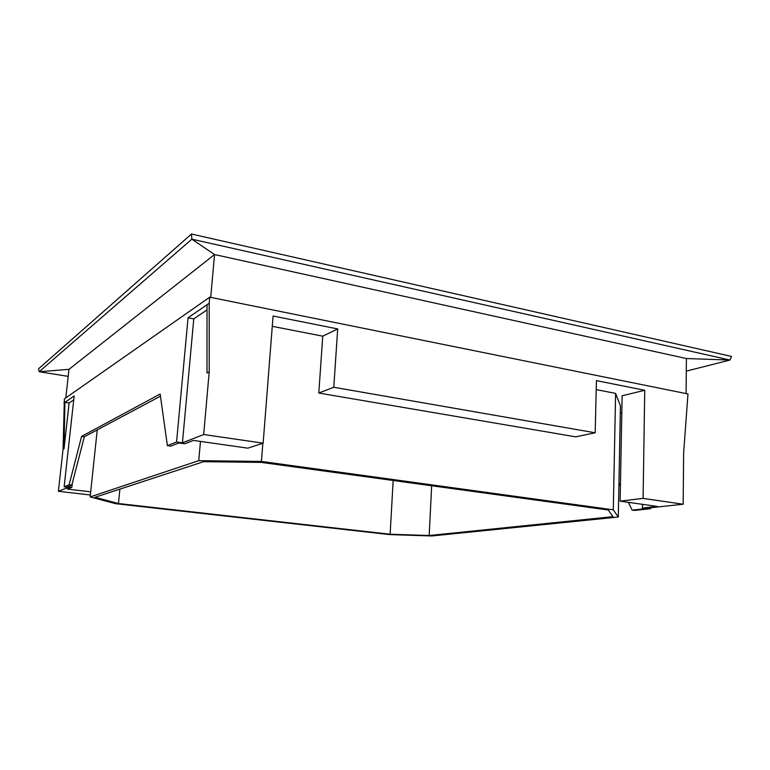 <?xml version="1.0" encoding="UTF-8"?>
<svg xmlns="http://www.w3.org/2000/svg" width="770" height="770" viewBox="0 0 770 770"><rect width="100%" height="100%" fill="white"/><g stroke="black" fill="none" stroke-linecap="round" stroke-linejoin="round"><path stroke-width="1.16" d="M628.339 502.319L632.131 510.135L646.242 508.604L642.401 508.065L657.301 506.448L620.129 501.154L643.094 498.392L683.173 504.225L683.616 453.241L687.976 393.961L209.738 297.181L64.382 398.899L63.063 449.247L58.395 491.298L68.569 487.323L64.141 486.804L69.117 484.821L71.812 485.148L67.414 486.881L71.841 487.391L67.414 489.104L90.706 491.818M176.571 441.999L182.432 442.827L203.684 434.521L209.209 371.872L209.19 303.245L188.053 317.769L176.571 441.999L167.388 445.657L160.16 394.019L81.601 436.388L69.117 484.821M64.141 486.804L74.151 395.992L63.92 403.018M209.19 303.245L209.738 297.181M167.388 445.657L170.844 446.138L178.91 442.962L184.742 443.78L193.453 440.411L247.815 448.159L263.147 443.164L273.071 316.018L337.693 328.925L322.755 336.172L272.272 326.316M203.684 434.521L263.147 443.164M71.812 485.148L84.334 436.763L160.458 396.165M596.192 389.601L615.615 393.403L613.286 509.827L618.3 517.026L620.428 405.79L615.615 393.403M618.3 517.026L431.652 535.978L389.649 534.592L115.558 503.667L90.157 496.929L198.756 460.662L261.434 461.423L613.286 509.827M261.434 461.423L262.849 443.26M318.799 393.037L333.785 387.272L595.191 432.788L575.662 436.831L318.799 393.037L322.755 336.172M620.129 501.154L622.122 395.79L644.731 390.275L596.404 380.621L595.191 432.788M620.283 413.086L621.804 412.739M390.13 534.236L429.179 535.516L613.045 516.641L608.175 509.981L261.405 462.414L203.559 461.692L95.028 497.276L118.445 503.522L390.13 534.236L393.162 480.49M90.157 496.929L97.251 429.872M198.756 460.662L200.46 441.412M90.369 494.985L58.395 491.298M64.045 448.727L64.892 402.344L69.117 402.98L64.045 448.727L63.063 449.247M73.727 399.871L69.117 402.98M71.841 487.391L72.284 483.339M84.334 436.763L81.601 436.388M620.418 486.005L618.945 482.973M632.131 510.135L634.403 510.443L650.592 508.71L650.612 507.757M683.173 504.225L646.762 508.171L650.592 508.71M642.401 508.065L642.459 504.331M643.094 498.392L644.731 390.275M333.785 387.272L337.693 328.925M207.024 304.737L207.015 373.026L209.209 371.872M182.432 442.827L193.77 318.867L188.053 317.769M207.024 309.915L193.77 318.867M429.179 535.516L431.662 485.764M118.445 503.522L119.899 489.123M686.099 393.576L686.388 358.531L214.532 254.543L68.973 369.35L65.787 397.917M686.388 358.531L729.979 360.042L191.865 239.172L214.532 254.543L210.72 297.384M686.282 371.13L729.979 360.042L731.5 356.443L191.48 234.022L38.5 368.82L39.174 371.727L68.193 376.376M68.973 369.35L39.174 371.727L191.865 239.172L191.48 234.022"/></g></svg>
